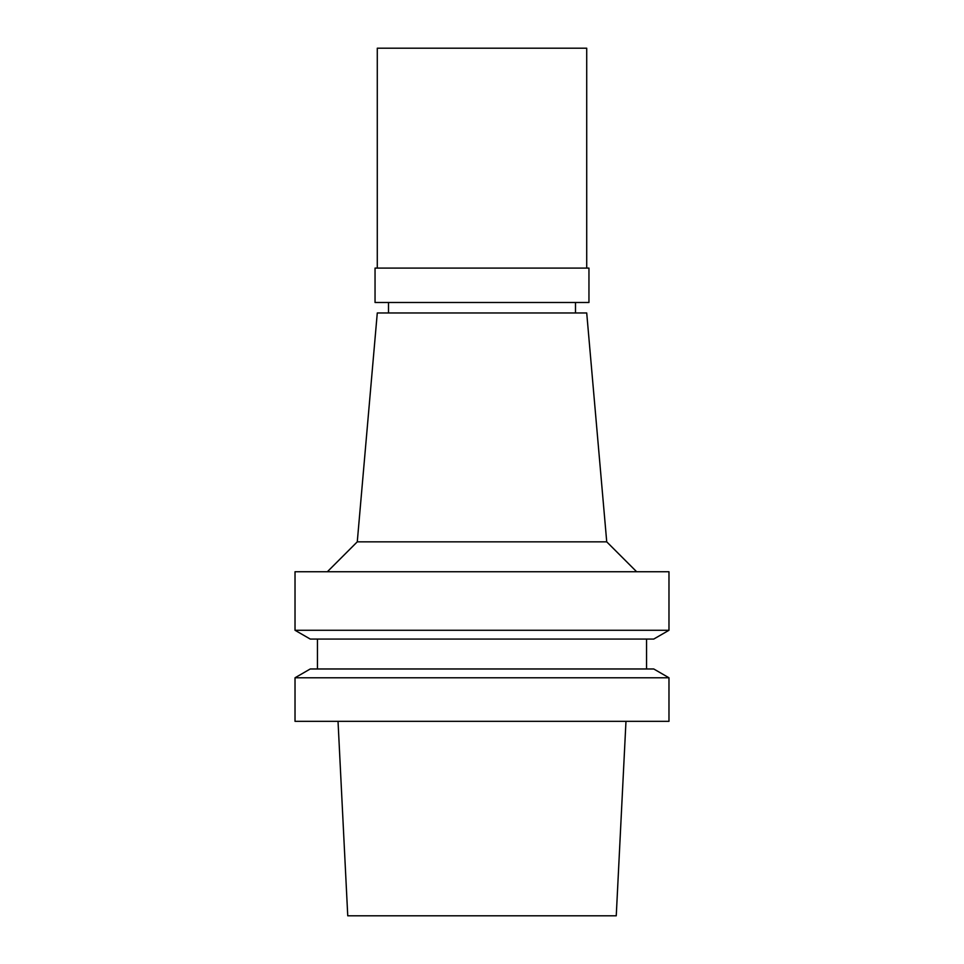 <?xml version="1.0" encoding="UTF-8"?>
<svg xmlns="http://www.w3.org/2000/svg" width="964" height="964" viewBox="0 0 964 964"><rect width="100%" height="100%" fill="white"/><g stroke="black" fill="none" stroke-linecap="round" stroke-linejoin="round"><path stroke-width="1.45" d="M338.027 721.337L347.751 915.8L616.249 915.8L625.973 721.337M295.02 721.337L668.98 721.337L668.98 677.776L295.02 677.776L295.02 721.337M668.98 677.776L653.761 668.98L310.239 668.98L295.02 677.776M310.239 639.06L653.761 639.06L668.98 630.275L295.02 630.275L310.239 639.06M668.98 630.275L668.98 571.748L295.02 571.748L295.02 630.275M606.73 541.84L586.715 312.963L377.286 312.963L357.27 541.84L606.73 541.84L636.65 571.748M375.044 302.491L588.956 302.491L588.956 268.088L375.044 268.088L375.044 302.491M586.715 268.088L586.715 48.2L377.286 48.2L377.286 268.088M317.457 639.06L317.457 668.98M646.543 639.06L646.543 668.98M357.27 541.84L327.35 571.748M388.504 302.491L388.504 312.963M575.496 302.491L575.496 312.963"/></g></svg>
